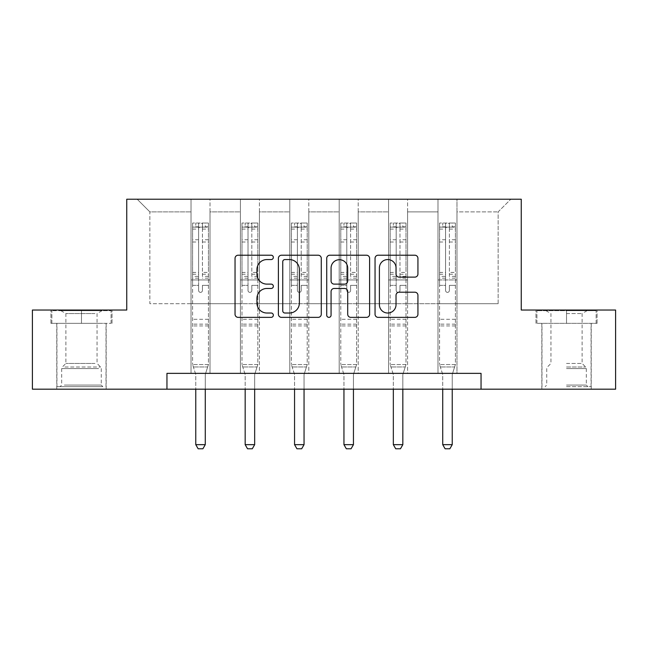 <?xml version="1.0" encoding="UTF-8"?>
<svg xmlns="http://www.w3.org/2000/svg" width="648" height="648" viewBox="0 0 648 648"><rect width="100%" height="100%" fill="white"/><g stroke="black" fill="none" stroke-linecap="round" stroke-linejoin="round"><path stroke-width="0.49" stroke-dasharray="3.24 2.43" d="M273.343 257.386A2.179 2.179 0 0 0 271.172 255.215L238.148 255.215A3.11 3.11 0 0 0 235.038 258.325L235.038 314.264A3.11 3.11 0 0 0 238.148 317.366L271.172 317.366A2.179 2.179 0 0 0 273.343 315.195A2.179 2.179 0 0 0 271.172 313.016L266.895 313.016A9.947 9.947 0 0 1 256.948 303.07L256.948 298.412A9.947 9.947 0 0 1 266.895 288.465L271.172 288.465A2.179 2.179 0 0 0 273.343 286.295A2.179 2.179 0 0 0 271.172 284.116L266.895 284.116A9.947 9.947 0 0 1 256.948 274.169L256.948 269.511A9.947 9.947 0 0 1 266.895 259.565L271.172 259.565A2.179 2.179 0 0 0 273.343 257.386M566.522 323.336L597.075 323.336L566.522 323.336L566.522 310.036L597.075 310.036L535.969 310.036L566.522 310.036L566.522 323.336L591.065 323.336L536.925 323.336L596.128 323.336L541.987 323.336L566.522 323.336L566.522 310.667L536.925 310.667L596.128 310.667L566.522 310.667L587.104 310.667L566.522 310.667L566.522 323.336M566.522 389.189L591.219 389.189L566.522 389.189M81.478 323.336L50.925 323.336L81.478 323.336L81.478 310.036L112.031 310.036L50.925 310.036L81.478 310.036L81.478 323.336L111.075 323.336L51.872 323.336L81.478 323.336L81.478 310.667L111.075 310.667L51.872 310.667L81.478 310.667L81.478 323.336M81.478 389.189L56.781 389.189L81.478 389.189M481.043 389.189L481.043 373.361L481.043 389.189L615.6 389.189L615.6 310.036L521.251 310.036L521.251 199.22L126.749 199.22L126.749 310.036L32.4 310.036L32.4 389.189L166.957 389.189L166.957 373.361L481.043 373.361L166.957 373.361L481.043 373.361L481.043 389.189L166.957 389.189L166.957 373.361L166.957 389.189M437.983 199.22L510.802 199.22L456.978 199.22L456.978 303.701L498.134 303.701L456.978 303.701L456.978 211.888L498.134 211.888L456.978 211.888L456.978 199.22L456.978 373.361L437.983 373.361L456.978 373.361L437.983 373.361L456.978 373.361L456.978 199.22L407.584 199.22L437.983 199.22L437.983 303.701L407.584 303.701L437.983 303.701L437.983 211.888L407.584 211.888L407.584 303.701L407.584 211.888L437.983 211.888L437.983 199.22L437.983 373.361L437.983 279.96L437.983 303.701L456.978 303.701L437.983 303.701L437.983 279.96L456.978 279.96L437.983 279.96L437.983 373.361L437.983 199.22M388.589 199.22L407.584 199.22L407.584 373.361L388.589 373.361L407.584 373.361L388.589 373.361L407.584 373.361L407.584 199.22L358.19 199.22L388.589 199.22L388.589 303.701L358.19 303.701L388.589 303.701L388.589 211.888L358.19 211.888L358.19 303.701L358.19 211.888L388.589 211.888L388.589 199.22L388.589 373.361L388.589 279.96L388.589 303.701L407.584 303.701L388.589 303.701L388.589 279.96L407.584 279.96L388.589 279.96L388.589 373.361L388.589 199.22M339.196 199.22L358.19 199.22L358.19 373.361L339.196 373.361L358.19 373.361L339.196 373.361L358.19 373.361L358.19 199.22L308.804 199.22L339.196 199.22L339.196 303.701L308.804 303.701L339.196 303.701L339.196 211.888L308.804 211.888L308.804 303.701L308.804 211.888L339.196 211.888L339.196 199.22L339.196 373.361L339.196 279.96L339.196 303.701L358.19 303.701L339.196 303.701L339.196 279.96L358.19 279.96L339.196 279.96L339.196 373.361L339.196 199.22M289.81 199.22L308.804 199.22L308.804 373.361L289.81 373.361L308.804 373.361L289.81 373.361L308.804 373.361L308.804 199.22L259.411 199.22L289.81 199.22L289.81 303.701L259.411 303.701L289.81 303.701L289.81 211.888L259.411 211.888L259.411 303.701L259.411 211.888L289.81 211.888L289.81 199.22L289.81 373.361L289.81 279.96L289.81 303.701L308.804 303.701L289.81 303.701L289.81 279.96L308.804 279.96L289.81 279.96L289.81 373.361L289.81 199.22M240.416 199.22L259.411 199.22L259.411 373.361L240.416 373.361L259.411 373.361L240.416 373.361L259.411 373.361L259.411 199.22L210.017 199.22L240.416 199.22L240.416 303.701L210.017 303.701L240.416 303.701L240.416 211.888L210.017 211.888L210.017 303.701L210.017 211.888L240.416 211.888L240.416 199.22L240.416 373.361L240.416 279.96L240.416 303.701L259.411 303.701L240.416 303.701L240.416 279.96L259.411 279.96L240.416 279.96L240.416 373.361L240.416 199.22M191.022 199.22L210.017 199.22L210.017 373.361L191.022 373.361L210.017 373.361L191.022 373.361L210.017 373.361L210.017 199.22L137.198 199.22L191.022 199.22L191.022 303.701L149.866 303.701L149.866 211.888L191.022 211.888L149.866 211.888L137.198 199.22L149.866 211.888L149.866 303.701L191.022 303.701L191.022 199.22L191.022 373.361L191.022 199.22M498.134 303.701L498.134 211.888L510.802 199.22L498.134 211.888L498.134 303.701M191.022 303.701L210.017 303.701L210.017 279.96L210.017 373.361L210.017 279.96L210.017 303.701L191.022 303.701L191.022 279.96L210.017 279.96L191.022 279.96L191.022 373.361L191.022 303.701M191.022 279.96L210.017 279.96L191.022 279.96M240.416 279.96L259.411 279.96L240.416 279.96M289.81 279.96L308.804 279.96L289.81 279.96M339.196 279.96L358.19 279.96L339.196 279.96M388.589 279.96L407.584 279.96L388.589 279.96M437.983 279.96L456.978 279.96L437.983 279.96M50.925 323.336L50.925 310.036L50.925 323.336M112.031 323.336L112.031 310.036L112.031 323.336M597.075 323.336L597.075 310.036L597.075 323.336M535.969 323.336L535.969 310.036L535.969 323.336M321.278 314.264L321.278 258.325A3.11 3.11 0 0 0 318.176 255.215L281.499 255.215A3.11 3.11 0 0 0 278.397 258.325L278.397 314.264A3.11 3.11 0 0 0 281.499 317.366L318.176 317.366A3.11 3.11 0 0 0 321.278 314.264M284.918 259.565A2.179 2.179 0 0 0 282.747 261.743L282.747 310.846A2.179 2.179 0 0 0 284.918 313.016L289.429 313.016A9.947 9.947 0 0 0 299.368 303.07L299.368 269.511A9.947 9.947 0 0 0 289.429 259.565L284.918 259.565M329.824 255.215L366.501 255.215A3.11 3.11 0 0 1 369.603 258.325L369.603 314.264A3.11 3.11 0 0 1 366.501 317.366L350.803 317.366A3.11 3.11 0 0 1 347.701 314.264L347.701 291.576A3.11 3.11 0 0 0 344.59 288.465L334.182 288.465A3.11 3.11 0 0 0 331.071 291.576L331.071 315.195A2.179 2.179 0 0 1 328.892 317.366A2.179 2.179 0 0 1 326.722 315.195L326.722 258.325A3.11 3.11 0 0 1 329.824 255.215M347.701 268.037A8.311 8.311 0 0 0 339.382 259.718A8.311 8.311 0 0 0 331.071 268.037L331.071 281.005A3.11 3.11 0 0 0 334.182 284.116L344.59 284.116A3.11 3.11 0 0 0 347.701 281.005L347.701 268.037M399.128 277.125L414.825 277.125A3.11 3.11 0 0 0 417.936 274.015L417.936 258.325A3.11 3.11 0 0 0 414.825 255.215L378.157 255.215A3.11 3.11 0 0 0 375.046 258.325L375.046 314.264A3.11 3.11 0 0 0 378.157 317.366L414.825 317.366A3.11 3.11 0 0 0 417.936 314.264L417.936 295.302A3.11 3.11 0 0 0 414.825 292.199L399.128 292.199A3.11 3.11 0 0 0 396.025 295.302L396.025 304.706A8.311 8.311 0 0 1 387.707 313.016A8.311 8.311 0 0 1 379.396 304.706L379.396 267.875A8.311 8.311 0 0 1 387.707 259.565A8.311 8.311 0 0 1 396.025 267.875L396.025 274.015A3.11 3.11 0 0 0 399.128 277.125M198.62 290.474A1.904 1.904 0 0 0 200.524 292.37A1.904 1.904 0 0 1 198.62 290.474L198.62 285.339L198.62 290.474M208.356 223.034L205.27 223.034L205.27 227.148L208.437 227.148L208.437 223.034L192.61 223.034L192.61 364.557L192.61 285.339L198.62 285.339L198.62 276.372L192.61 276.372M192.61 223.034L192.61 285.339L198.62 285.339L198.62 227.983C199.884 226.881 201.155 226.881 202.419 227.983L202.419 272.411L208.437 272.411L208.437 364.557L192.61 364.557L195.623 374.05A3.167 3.167 0 0 1 195.769 375.006L195.769 444.658L205.27 444.658L205.27 375.006A3.167 3.167 0 0 1 205.416 374.05L208.437 364.557L192.61 364.557L195.623 374.05A3.167 3.167 0 0 1 195.769 375.006L195.769 389.189M208.437 227.148L208.437 272.411M208.437 223.034L208.437 364.557L207.668 366.962L193.371 366.962L207.668 366.962L205.416 374.05A3.167 3.167 0 0 0 205.27 375.006L205.27 389.189M205.27 223.034L192.683 223.034M205.27 227.148L195.769 227.148L195.769 223.034M192.61 227.148L208.356 227.148M192.683 227.148L195.769 227.148M208.437 276.372L202.419 276.372L202.419 223.422L198.62 223.422L198.62 276.372M202.419 290.474A1.904 1.904 0 0 1 200.524 292.37A1.904 1.904 0 0 0 202.419 290.474L202.419 285.339L202.419 290.474M202.419 276.372L202.419 272.411M208.437 325.928L192.61 325.928M195.769 444.658L198.15 448.781L202.897 448.781L205.27 444.658M198.62 227.983L198.62 223.422M202.419 227.983L202.419 223.422M99.986 386.662L60.102 386.662L99.986 386.662M64.338 385.074L101.266 385.074L64.338 385.074M99.298 310.667L60.896 310.667L99.298 310.667M94.973 313.559L65.894 313.559L94.973 313.559M94.973 363.455L65.894 363.455L94.973 363.455M102.724 386.662L56.935 386.662L102.724 386.662M102.724 323.336L56.935 323.336L102.724 323.336M51.872 323.336L51.872 310.667L51.872 323.336M111.075 323.336L111.075 310.667L111.075 323.336M566.522 386.662L591.065 386.662L566.522 386.662M566.522 385.074L586.31 385.074L566.522 385.074M566.522 313.559L582.106 313.559L566.522 313.559M566.522 363.455L582.106 363.455L566.522 363.455M596.128 323.336L596.128 310.667L596.128 323.336M536.925 323.336L536.925 310.667L536.925 323.336M248.014 290.474A1.904 1.904 0 0 0 249.909 292.37A1.904 1.904 0 0 1 248.014 290.474L248.014 285.339L248.014 290.474M257.75 223.034L254.664 223.034L254.664 227.148L257.831 227.148L257.831 223.034L241.996 223.034L241.996 364.557L241.996 285.339L248.014 285.339L248.014 276.372L241.996 276.372M241.996 223.034L241.996 285.339L248.014 285.339L248.014 227.983C249.278 226.881 250.541 226.881 251.813 227.983L251.813 272.411L257.831 272.411L257.831 364.557L241.996 364.557L245.017 374.05A3.167 3.167 0 0 1 245.163 375.006L245.163 444.658L254.664 444.658L254.664 375.006A3.167 3.167 0 0 1 254.81 374.05L257.831 364.557L241.996 364.557L245.017 374.05A3.167 3.167 0 0 1 245.163 375.006L245.163 389.189M257.831 227.148L257.831 272.411M257.831 223.034L257.831 364.557L257.062 366.962L242.765 366.962L257.062 366.962L254.81 374.05A3.167 3.167 0 0 0 254.664 375.006L254.664 389.189M254.664 223.034L242.077 223.034M254.664 227.148L245.163 227.148L245.163 223.034M241.996 227.148L257.75 227.148M242.077 227.148L245.163 227.148M257.831 276.372L251.813 276.372L251.813 223.422L248.014 223.422L248.014 276.372M251.813 290.474A1.904 1.904 0 0 1 249.909 292.37A1.904 1.904 0 0 0 251.813 290.474L251.813 285.339L251.813 290.474M251.813 276.372L251.813 272.411M257.831 325.928L241.996 325.928M245.163 444.658L247.536 448.781L252.291 448.781L254.664 444.658M248.014 227.983L248.014 223.422M251.813 227.983L251.813 223.422M297.408 290.474A1.904 1.904 0 0 0 299.303 292.37A1.904 1.904 0 0 1 297.408 290.474L297.408 285.339L297.408 290.474M307.144 223.034L304.05 223.034L304.05 227.148L307.217 227.148L307.217 223.034L291.389 223.034L291.389 364.557L291.389 285.339L297.408 285.339L297.408 276.372L291.389 276.372M291.389 223.034L291.389 285.339L297.408 285.339L297.408 227.983C298.671 226.881 299.935 226.881 301.207 227.983L301.207 272.411L307.217 272.411L307.217 364.557L291.389 364.557L294.403 374.05A3.167 3.167 0 0 1 294.557 375.006L294.557 444.658L304.05 444.658L304.05 375.006A3.167 3.167 0 0 1 304.204 374.05L307.217 364.557L291.389 364.557L294.403 374.05A3.167 3.167 0 0 1 294.557 375.006L294.557 389.189M307.217 227.148L307.217 272.411M307.217 223.034L307.217 364.557L306.455 366.962L292.151 366.962L306.455 366.962L304.204 374.05A3.167 3.167 0 0 0 304.05 375.006L304.05 389.189M304.05 223.034L291.47 223.034M304.05 227.148L294.557 227.148L294.557 223.034M291.389 227.148L307.144 227.148M291.47 227.148L294.557 227.148M307.217 276.372L301.207 276.372L301.207 223.422L297.408 223.422L297.408 276.372M301.207 290.474A1.904 1.904 0 0 1 299.303 292.37A1.904 1.904 0 0 0 301.207 290.474L301.207 285.339L301.207 290.474M301.207 276.372L301.207 272.411M307.217 325.928L291.389 325.928M294.557 444.658L296.93 448.781L301.676 448.781L304.05 444.658M297.408 227.983L297.408 223.422M301.207 227.983L301.207 223.422M346.793 290.474A1.904 1.904 0 0 0 348.697 292.37A1.904 1.904 0 0 1 346.793 290.474L346.793 285.339L346.793 290.474M356.53 223.034L353.444 223.034L353.444 227.148L356.611 227.148L356.611 223.034L340.783 223.034L340.783 364.557L340.783 285.339L346.793 285.339L346.793 276.372L340.783 276.372M340.783 223.034L340.783 285.339L346.793 285.339L346.793 227.983C348.057 226.881 349.329 226.881 350.592 227.983L350.592 272.411L356.611 272.411L356.611 364.557L340.783 364.557L343.796 374.05A3.167 3.167 0 0 1 343.95 375.006L343.95 444.658L353.444 444.658L353.444 375.006A3.167 3.167 0 0 1 353.597 374.05L356.611 364.557L340.783 364.557L343.796 374.05A3.167 3.167 0 0 1 343.95 375.006L343.95 389.189M356.611 227.148L356.611 272.411M356.611 223.034L356.611 364.557L355.849 366.962L341.545 366.962L355.849 366.962L353.597 374.05A3.167 3.167 0 0 0 353.444 375.006L353.444 389.189M353.444 223.034L340.856 223.034M353.444 227.148L343.95 227.148L343.95 223.034M340.783 227.148L356.53 227.148M340.856 227.148L343.95 227.148M356.611 276.372L350.592 276.372L350.592 223.422L346.793 223.422L346.793 276.372M350.592 290.474A1.904 1.904 0 0 1 348.697 292.37A1.904 1.904 0 0 0 350.592 290.474L350.592 285.339L350.592 290.474M350.592 276.372L350.592 272.411M356.611 325.928L340.783 325.928M343.95 444.658L346.324 448.781L351.07 448.781L353.444 444.658M346.793 227.983L346.793 223.422M350.592 227.983L350.592 223.422M396.187 290.474A1.904 1.904 0 0 0 398.091 292.37A1.904 1.904 0 0 1 396.187 290.474L396.187 285.339L396.187 290.474M405.923 223.034L402.837 223.034L402.837 227.148L406.004 227.148L406.004 223.034L390.169 223.034L390.169 364.557L390.169 285.339L396.187 285.339L396.187 276.372L390.169 276.372M390.169 223.034L390.169 285.339L396.187 285.339L396.187 227.983C397.451 226.881 398.714 226.881 399.986 227.983L399.986 272.411L406.004 272.411L406.004 364.557L390.169 364.557L393.19 374.05A3.167 3.167 0 0 1 393.336 375.006L393.336 444.658L402.837 444.658L402.837 375.006A3.167 3.167 0 0 1 402.983 374.05L406.004 364.557L390.169 364.557L393.19 374.05A3.167 3.167 0 0 1 393.336 375.006L393.336 389.189M406.004 227.148L406.004 272.411M406.004 223.034L406.004 364.557L405.235 366.962L390.938 366.962L405.235 366.962L402.983 374.05A3.167 3.167 0 0 0 402.837 375.006L402.837 389.189M402.837 223.034L390.25 223.034M402.837 227.148L393.336 227.148L393.336 223.034M390.169 227.148L405.923 227.148M390.25 227.148L393.336 227.148M406.004 276.372L399.986 276.372L399.986 223.422L396.187 223.422L396.187 276.372M399.986 290.474A1.904 1.904 0 0 1 398.091 292.37A1.904 1.904 0 0 0 399.986 290.474L399.986 285.339L399.986 290.474M399.986 276.372L399.986 272.411M406.004 325.928L390.169 325.928M393.336 444.658L395.709 448.781L400.464 448.781L402.837 444.658M396.187 227.983L396.187 223.422M399.986 227.983L399.986 223.422M445.581 290.474A1.904 1.904 0 0 0 447.476 292.37A1.904 1.904 0 0 1 445.581 290.474L445.581 285.339L445.581 290.474M455.317 223.034L452.231 223.034L452.231 227.148L455.39 227.148L455.39 223.034L439.563 223.034L439.563 364.557L439.563 285.339L445.581 285.339L445.581 276.372L439.563 276.372M439.563 223.034L439.563 285.339L445.581 285.339L445.581 227.983C446.845 226.881 448.108 226.881 449.38 227.983L449.38 272.411L455.39 272.411L455.39 364.557L439.563 364.557L442.584 374.05A3.167 3.167 0 0 1 442.73 375.006L442.73 444.658L452.231 444.658L452.231 375.006A3.167 3.167 0 0 1 452.377 374.05L455.39 364.557L439.563 364.557L442.584 374.05A3.167 3.167 0 0 1 442.73 375.006L442.73 389.189M455.39 227.148L455.39 272.411M455.39 223.034L455.39 364.557L454.629 366.962L440.332 366.962L454.629 366.962L452.377 374.05A3.167 3.167 0 0 0 452.231 375.006L452.231 389.189M452.231 223.034L439.644 223.034M452.231 227.148L442.73 227.148L442.73 223.034M439.563 227.148L455.317 227.148M439.644 227.148L442.73 227.148M455.39 276.372L449.38 276.372L449.38 223.422L445.581 223.422L445.581 276.372M449.38 290.474A1.904 1.904 0 0 1 447.476 292.37A1.904 1.904 0 0 0 449.38 290.474L449.38 285.339L449.38 290.474M449.38 276.372L449.38 272.411M455.39 325.928L439.563 325.928M442.73 444.658L445.103 448.781L449.85 448.781L452.231 444.658M445.581 227.983L445.581 223.422M449.38 227.983L449.38 223.422M198.62 239.76L192.61 239.76M192.61 242.012L198.62 242.012M192.61 272.411L198.62 272.411M208.437 319.286L192.61 319.286M208.437 285.339L202.419 285.339L208.437 285.339M198.62 278.17L192.61 278.17M208.437 278.17L202.419 278.17M192.61 274.209L198.62 274.209M202.419 274.209L208.437 274.209M208.437 239.76L202.419 239.76M202.419 242.012L208.437 242.012M198.62 226.816L192.61 226.816M192.61 229.076L198.62 229.076M208.437 226.816L202.419 226.816M202.419 229.076L208.437 229.076M208.437 324.146L192.61 324.146M98.609 368.582L61.69 368.582L98.609 368.582M64.897 367.011L100.61 367.011L64.897 367.011M566.522 368.582L586.31 368.582L566.522 368.582M566.522 367.011L585.662 367.011L566.522 367.011M248.014 239.76L241.996 239.76M241.996 242.012L248.014 242.012M241.996 272.411L248.014 272.411M257.831 319.286L241.996 319.286M257.831 285.339L251.813 285.339L257.831 285.339M248.014 278.17L241.996 278.17M257.831 278.17L251.813 278.17M241.996 274.209L248.014 274.209M251.813 274.209L257.831 274.209M257.831 239.76L251.813 239.76M251.813 242.012L257.831 242.012M248.014 226.816L241.996 226.816M241.996 229.076L248.014 229.076M257.831 226.816L251.813 226.816M251.813 229.076L257.831 229.076M257.831 324.146L241.996 324.146M297.408 239.76L291.389 239.76M291.389 242.012L297.408 242.012M291.389 272.411L297.408 272.411M307.217 319.286L291.389 319.286M307.217 285.339L301.207 285.339L307.217 285.339M297.408 278.17L291.389 278.17M307.217 278.17L301.207 278.17M291.389 274.209L297.408 274.209M301.207 274.209L307.217 274.209M307.217 239.76L301.207 239.76M301.207 242.012L307.217 242.012M297.408 226.816L291.389 226.816M291.389 229.076L297.408 229.076M307.217 226.816L301.207 226.816M301.207 229.076L307.217 229.076M307.217 324.146L291.389 324.146M346.793 239.76L340.783 239.76M340.783 242.012L346.793 242.012M340.783 272.411L346.793 272.411M356.611 319.286L340.783 319.286M356.611 285.339L350.592 285.339L356.611 285.339M346.793 278.17L340.783 278.17M356.611 278.17L350.592 278.17M340.783 274.209L346.793 274.209M350.592 274.209L356.611 274.209M356.611 239.76L350.592 239.76M350.592 242.012L356.611 242.012M346.793 226.816L340.783 226.816M340.783 229.076L346.793 229.076M356.611 226.816L350.592 226.816M350.592 229.076L356.611 229.076M356.611 324.146L340.783 324.146M396.187 239.76L390.169 239.76M390.169 242.012L396.187 242.012M390.169 272.411L396.187 272.411M406.004 319.286L390.169 319.286M406.004 285.339L399.986 285.339L406.004 285.339M396.187 278.17L390.169 278.17M406.004 278.17L399.986 278.17M390.169 274.209L396.187 274.209M399.986 274.209L406.004 274.209M406.004 239.76L399.986 239.76M399.986 242.012L406.004 242.012M396.187 226.816L390.169 226.816M390.169 229.076L396.187 229.076M406.004 226.816L399.986 226.816M399.986 229.076L406.004 229.076M406.004 324.146L390.169 324.146M445.581 239.76L439.563 239.76M439.563 242.012L445.581 242.012M439.563 272.411L445.581 272.411M455.39 319.286L439.563 319.286M455.39 285.339L449.38 285.339L455.39 285.339M445.581 278.17L439.563 278.17M455.39 278.17L449.38 278.17M439.563 274.209L445.581 274.209M449.38 274.209L455.39 274.209M455.39 239.76L449.38 239.76M449.38 242.012L455.39 242.012M445.581 226.816L439.563 226.816M439.563 229.076L445.581 229.076M455.39 226.816L449.38 226.816M449.38 229.076L455.39 229.076M455.39 324.146L439.563 324.146M541.833 389.189L541.833 323.336M56.781 389.189L56.781 323.336M106.167 389.189L106.167 323.336M591.219 389.189L591.219 323.336M102.052 310.667L97.054 313.559L97.054 363.455L100.61 367.011L101.266 368.582L101.266 385.074L102.846 386.662M56.935 386.662L56.935 323.336M106.013 386.662L106.013 323.336M60.896 310.667L65.894 313.559L65.894 363.455L62.338 367.011L61.69 368.582L61.69 385.074L60.102 386.662M545.948 310.667L550.946 313.559L550.946 363.455L547.39 367.011L546.734 368.582L546.734 385.074L545.154 386.662M591.065 386.662L591.065 323.336M541.987 386.662L541.987 323.336M587.104 310.667L582.106 313.559L582.106 363.455L585.662 367.011L586.31 368.582L586.31 385.074L587.898 386.662"/><path stroke-width="0.97" d="M273.343 257.386A2.179 2.179 0 0 0 271.172 255.215L238.148 255.215A3.11 3.11 0 0 0 235.038 258.325L235.038 314.264A3.11 3.11 0 0 0 238.148 317.366L271.172 317.366A2.179 2.179 0 0 0 273.343 315.195A2.179 2.179 0 0 0 271.172 313.016L266.895 313.016A9.947 9.947 0 0 1 256.948 303.07L256.948 298.412A9.947 9.947 0 0 1 266.895 288.465L271.172 288.465A2.179 2.179 0 0 0 273.343 286.295A2.179 2.179 0 0 0 271.172 284.116L266.895 284.116A9.947 9.947 0 0 1 256.948 274.169L256.948 269.511A9.947 9.947 0 0 1 266.895 259.565L271.172 259.565A2.179 2.179 0 0 0 273.343 257.386M414.825 277.125A3.11 3.11 0 0 0 417.936 274.015L417.936 258.325A3.11 3.11 0 0 0 414.825 255.215L378.157 255.215A3.11 3.11 0 0 0 375.046 258.325L375.046 314.264A3.11 3.11 0 0 0 378.157 317.366L414.825 317.366A3.11 3.11 0 0 0 417.936 314.264L417.936 295.302A3.11 3.11 0 0 0 414.825 292.199L399.128 292.199A3.11 3.11 0 0 0 396.025 295.302L396.025 304.706A8.311 8.311 0 0 1 387.707 313.016A8.311 8.311 0 0 1 379.396 304.706L379.396 267.875A8.311 8.311 0 0 1 387.707 259.565A8.311 8.311 0 0 1 396.025 267.875L396.025 274.015A3.11 3.11 0 0 0 399.128 277.125L414.825 277.125M166.957 389.189L32.4 389.189L32.4 310.036L126.749 310.036L126.749 199.22L521.251 199.22L521.251 310.036L615.6 310.036L615.6 389.189L481.043 389.189L481.043 373.361L166.957 373.361L166.957 389.189L481.043 389.189M321.278 258.325A3.11 3.11 0 0 0 318.176 255.215L281.499 255.215A3.11 3.11 0 0 0 278.397 258.325L278.397 314.264A3.11 3.11 0 0 0 281.499 317.366L318.176 317.366A3.11 3.11 0 0 0 321.278 314.264L321.278 258.325M329.824 255.215L366.501 255.215A3.11 3.11 0 0 1 369.603 258.325L369.603 314.264A3.11 3.11 0 0 1 366.501 317.366L350.803 317.366A3.11 3.11 0 0 1 347.701 314.264L347.701 291.576A3.11 3.11 0 0 0 344.59 288.465L334.182 288.465A3.11 3.11 0 0 0 331.071 291.576L331.071 315.195A2.179 2.179 0 0 1 328.892 317.366A2.179 2.179 0 0 1 326.722 315.195L326.722 258.325A3.11 3.11 0 0 1 329.824 255.215M284.918 259.565A2.179 2.179 0 0 0 282.747 261.743L282.747 310.846A2.179 2.179 0 0 0 284.918 313.016L289.429 313.016A9.947 9.947 0 0 0 299.368 303.07L299.368 269.511A9.947 9.947 0 0 0 289.429 259.565L284.918 259.565M347.701 268.037A8.311 8.311 0 0 0 339.382 259.718A8.311 8.311 0 0 0 331.071 268.037L331.071 281.005A3.11 3.11 0 0 0 334.182 284.116L344.59 284.116A3.11 3.11 0 0 0 347.701 281.005L347.701 268.037M195.769 389.189L195.769 444.658L205.27 444.658L205.27 389.189M205.27 444.658L202.897 448.781L198.15 448.781L195.769 444.658M245.163 389.189L245.163 444.658L254.664 444.658L254.664 389.189M254.664 444.658L252.291 448.781L247.536 448.781L245.163 444.658M294.557 389.189L294.557 444.658L304.05 444.658L304.05 389.189M304.05 444.658L301.676 448.781L296.93 448.781L294.557 444.658M343.95 389.189L343.95 444.658L353.444 444.658L353.444 389.189M353.444 444.658L351.07 448.781L346.324 448.781L343.95 444.658M393.336 389.189L393.336 444.658L402.837 444.658L402.837 389.189M402.837 444.658L400.464 448.781L395.709 448.781L393.336 444.658M442.73 389.189L442.73 444.658L452.231 444.658L452.231 389.189M452.231 444.658L449.85 448.781L445.103 448.781L442.73 444.658"/></g></svg>
